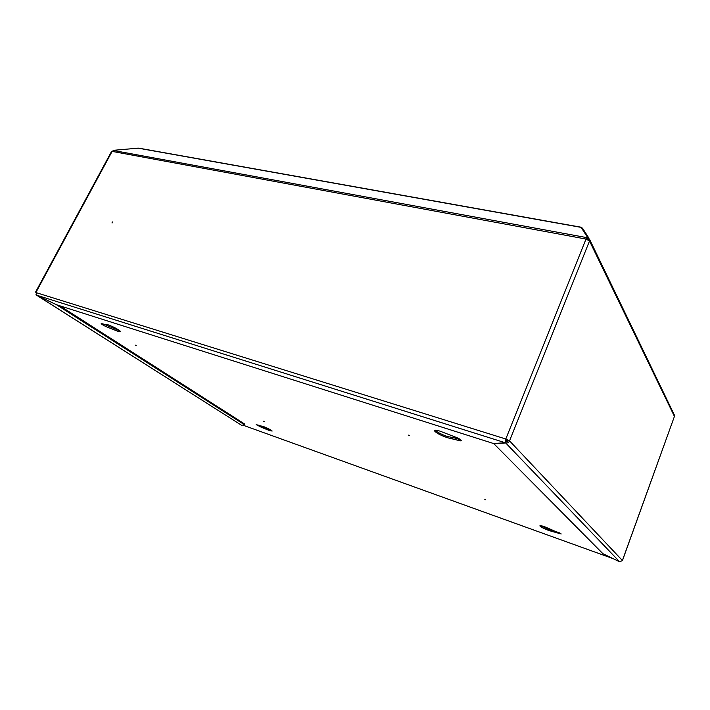 <?xml version="1.0" encoding="UTF-8"?>
<svg xmlns="http://www.w3.org/2000/svg" width="710" height="710" viewBox="0 0 710 710"><rect width="100%" height="100%" fill="white"/><g stroke="black" fill="none" stroke-linecap="round" stroke-linejoin="round"><path stroke-width="1.06" d="M112.313 222.869L112.757 222.328M111.931 222.94L112.712 221.893L111.931 222.94M622.342 560.634L619.617 561.788L602.905 553.693L493.832 443.688L505.706 442.96C507.437 443.28 508.715 442.587 509.54 440.874L505.804 439.002L505.316 442.765L506.195 439.419M619.617 561.788L505.706 442.96L506.177 441.78L505.697 441.815M35.899 294.135L36.725 295.271L56.649 304.847L244.293 424.633L241.657 425.325L36.689 295.262M59.88 305.824L244.595 423.985L244.293 424.633M674.385 416.53L622.395 560.501L509.54 440.874L505.804 439.002L35.926 292.564M589.531 239.279L674.269 414.826L674.394 416.326L589.504 241.001L586.016 239.048L505.804 439.002M36.716 295.218L505.316 442.765L493.45 443.502L56.64 304.794L36.716 295.218L36.068 292.192L112.109 151.39L113.946 150.254L138.663 148.133L580.984 227.2L587.498 237.3L586.016 239.048L112.109 151.39L111.461 151.62L35.571 292.094M509.54 440.874L589.504 241.001L588.865 238.072L587.765 238.675L588.306 239.634M581.854 228.487L582.484 228.141L588.865 238.072M587.765 238.675L587.427 238.152M587.498 237.3L586.549 239.172M582.484 228.141L581.366 227.724M506.177 441.78L508.396 440.519M241.657 425.325L36.742 295.236M264.191 421.598L263.401 421.199L264.191 421.598M136.205 345.628L135.237 345.113L136.205 345.628M409.528 435.656L408.534 435.132L409.528 435.656M485.569 499.716L484.77 499.299L485.569 499.716M105.754 324.754L101.175 323.689C102.524 324.949 104.92 326.236 108.364 327.541L118.082 331.366C119.892 331.934 120.673 331.952 120.443 331.428C118.153 329.262 114.026 327.053 108.062 324.798C106.287 324.239 105.515 324.23 105.754 324.754L105.763 324.763M102.666 323.769L120.026 330.94M260.579 425.867L256.159 424.607L261.395 427.296L269.56 430.606L272.178 431.041C270.812 429.781 267.812 428.236 263.17 426.426L260.57 425.893M258.049 424.997L271.531 430.446M545.005 526.873C541.606 525.702 539.893 525.382 539.857 525.915C540.869 527.095 543.949 528.657 549.096 530.61L561.202 533.947L545.005 526.873M540.736 525.684L549.416 529.793L554.208 531.027L553.889 531.852M440.093 431.174C436.171 429.976 434.28 429.861 434.44 430.837C436.135 432.949 440.395 435.221 447.202 437.662L457.959 440.271C460.328 440.999 461.473 441.07 461.402 440.502C460.435 439.268 457.932 437.928 453.903 436.499L440.093 431.174M435.132 430.189C437.431 432.346 441.602 434.484 447.646 436.606L453.166 437.52L452.723 438.576M554.208 531.027L559.941 533.024M453.166 437.52L460.746 439.774M505.724 440.786L507.552 441.567M507.073 441.78L507.277 441.265M264.617 427.668L264.306 428.334M112.038 327.772L111.621 328.588M586.957 237.655L113.209 150.449M581.144 227.386L137.802 148.097M613.156 558.655L242.669 425.059L613.014 558.592M458.403 439.197L457.959 440.271M558.424 532.535L558.104 533.361M261.706 426.621L261.395 427.296M108.781 326.724L108.364 327.541M674.42 416.433L622.448 560.572M589.655 239.731L674.473 415.377M434.662 430.287L434.44 430.837M508.289 440.768L505.928 440.022"/></g></svg>
